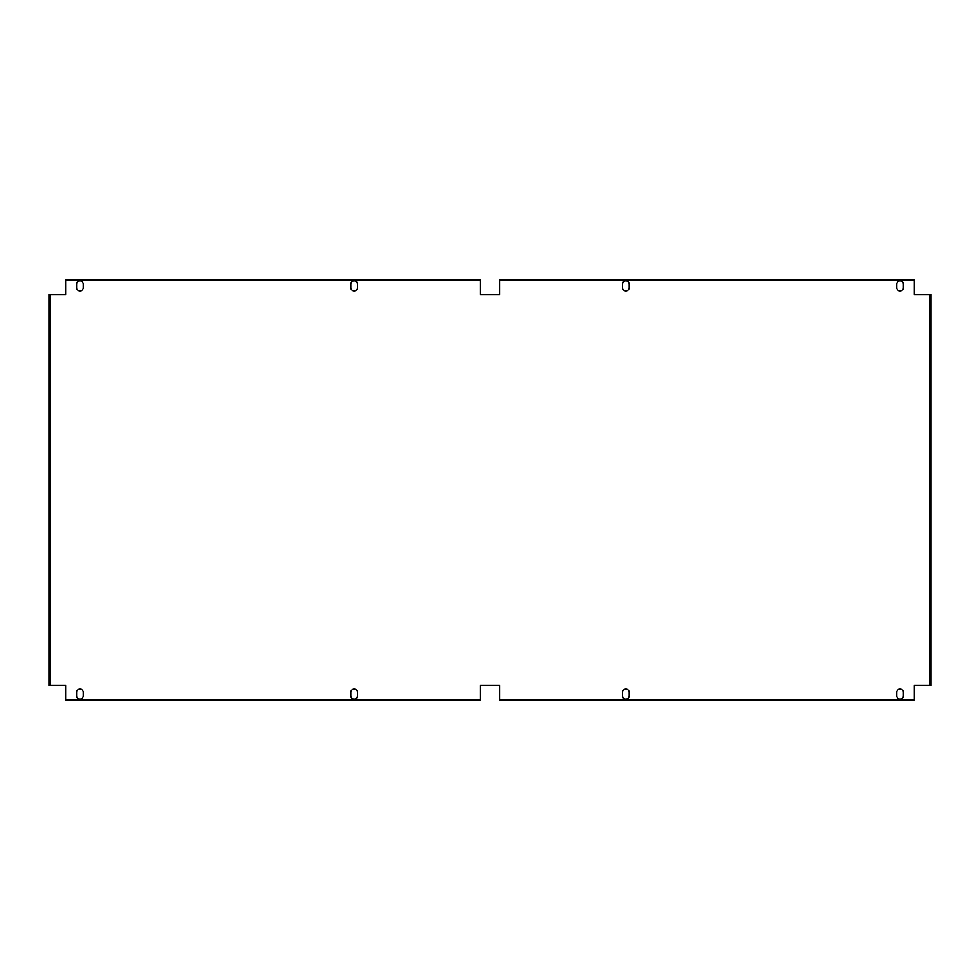 <?xml version="1.0" encoding="UTF-8"?>
<svg xmlns="http://www.w3.org/2000/svg" width="980" height="980" viewBox="0 0 980 980"><rect width="100%" height="100%" fill="white"/><g stroke="black" fill="none" stroke-linecap="round" stroke-linejoin="round"><path stroke-width="1.47" d="M357.467 692.382A3.332 3.332 0 0 0 354.123 689.05A3.332 3.332 0 0 0 350.791 692.382L350.791 695.727A3.332 3.332 0 0 0 354.123 699.058A3.332 3.332 0 0 0 357.467 695.727L357.467 692.382M357.467 284.274A3.332 3.332 0 0 0 354.123 280.942A3.332 3.332 0 0 0 350.791 284.274L350.791 287.618A3.332 3.332 0 0 0 354.123 290.95A3.332 3.332 0 0 0 357.467 287.618L357.467 284.274M76.648 692.382L76.648 695.727A3.332 3.332 0 0 0 79.993 699.058A3.332 3.332 0 0 0 83.325 695.727L83.325 692.382A3.332 3.332 0 0 0 79.993 689.05A3.332 3.332 0 0 0 76.648 692.382M622.533 692.382A3.332 3.332 0 0 1 625.877 689.05A3.332 3.332 0 0 1 629.209 692.382L629.209 695.727A3.332 3.332 0 0 1 625.877 699.058A3.332 3.332 0 0 1 622.533 695.727L622.533 692.382M622.533 284.274A3.332 3.332 0 0 1 625.877 280.942A3.332 3.332 0 0 1 629.209 284.274L629.209 287.618A3.332 3.332 0 0 1 625.877 290.95A3.332 3.332 0 0 1 622.533 287.618L622.533 284.274M896.676 284.274A3.332 3.332 0 0 1 900.008 280.942A3.332 3.332 0 0 1 903.352 284.274L903.352 287.618A3.332 3.332 0 0 1 900.008 290.95A3.332 3.332 0 0 1 896.676 287.618L896.676 284.274M896.676 692.382A3.332 3.332 0 0 1 900.008 689.05A3.332 3.332 0 0 1 903.352 692.382L903.352 695.727A3.332 3.332 0 0 1 900.008 699.058A3.332 3.332 0 0 1 896.676 695.727L896.676 692.382M76.648 284.274L76.648 287.618A3.332 3.332 0 0 0 79.993 290.95A3.332 3.332 0 0 0 83.325 287.618L83.325 284.274A3.332 3.332 0 0 0 79.993 280.942A3.332 3.332 0 0 0 76.648 284.274M499.531 294.527L480.47 294.527L480.47 280.231L65.684 280.231L65.684 294.527L49 294.527L49 685.473L65.684 685.473L65.684 699.769L480.47 699.769L480.47 685.473L499.531 685.473L499.531 699.769L914.316 699.769L914.316 685.473L931 685.473L931 294.527L914.316 294.527L914.316 280.231L499.531 280.231L499.531 294.527M50.188 685.473L50.188 294.527M929.812 294.527L929.812 685.473M50.2 685.473L50.2 294.527M929.8 294.527L929.8 685.473"/></g></svg>
